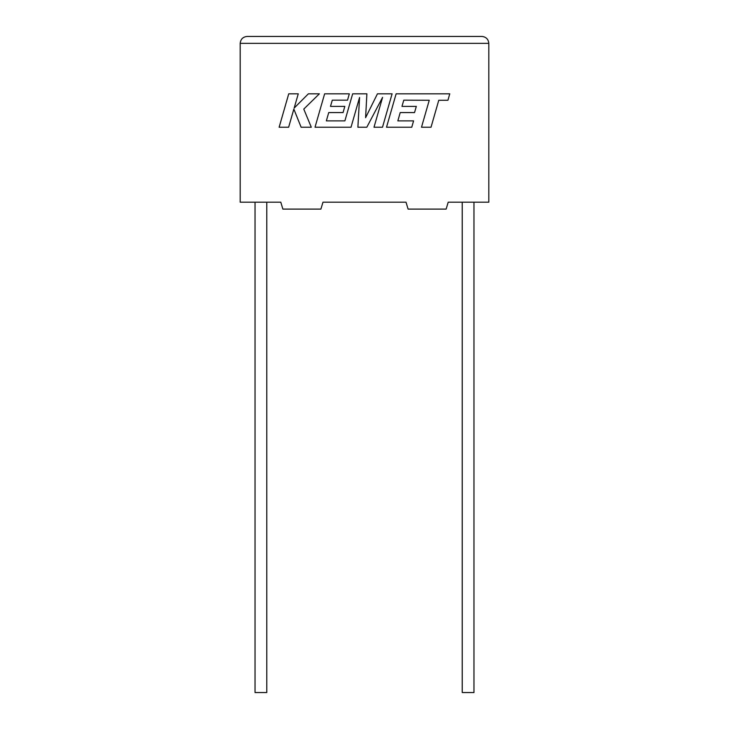 <?xml version="1.0" encoding="UTF-8"?>
<svg xmlns="http://www.w3.org/2000/svg" width="729" height="729" viewBox="0 0 729 729"><rect width="100%" height="100%" fill="white"/><g stroke="black" fill="none" stroke-linecap="round" stroke-linejoin="round"><path stroke-width="1.09" d="M462.222 202.197L462.222 692.55L473.968 692.55L473.968 202.197M266.778 202.197L266.778 692.55L255.032 692.55L255.032 202.197M448.207 202.197L488.813 202.197L488.813 43.357C488.375 39.193 486.07 36.887 481.905 36.45C486.07 36.887 488.375 39.193 488.813 43.357L240.187 43.357L240.187 202.197L280.793 202.197L282.87 209.105L320.906 209.105L322.983 202.197L406.017 202.197L408.094 209.105L446.13 209.105L448.207 202.197M247.095 36.45C242.93 36.887 240.625 39.193 240.187 43.357C240.625 39.193 242.93 36.887 247.095 36.45L481.905 36.45M403.784 100.174L429.253 100.265L421.499 127.229L431.021 127.229L438.767 100.265L447.925 100.265L449.775 93.813L396.129 93.813L386.516 127.229L411.767 127.229L413.571 120.877L397.843 120.877L400.212 112.567L414.546 112.567L416.314 106.388L401.971 106.388L403.784 100.174M392.102 93.813L377.449 93.813L365.603 117.688L366.887 93.813L352.663 93.813L344.881 120.877L326.355 120.877L328.724 112.567L343.067 112.567L344.826 106.388L330.483 106.388L332.296 100.174L347.514 100.174L349.328 93.813L324.633 93.813L315.019 127.229L351.023 127.229L359.561 97.476L357.893 127.229L366.805 127.229L382.588 97.34L374.004 127.229L382.497 127.229L392.102 93.813M288.739 93.813L279.134 127.229L288.638 127.229L293.842 109.086L301.123 127.229L311.292 127.229L303.774 109.086L319.375 93.813L308.376 93.813L294.17 108.065L298.261 93.813L288.739 93.813"/></g></svg>

